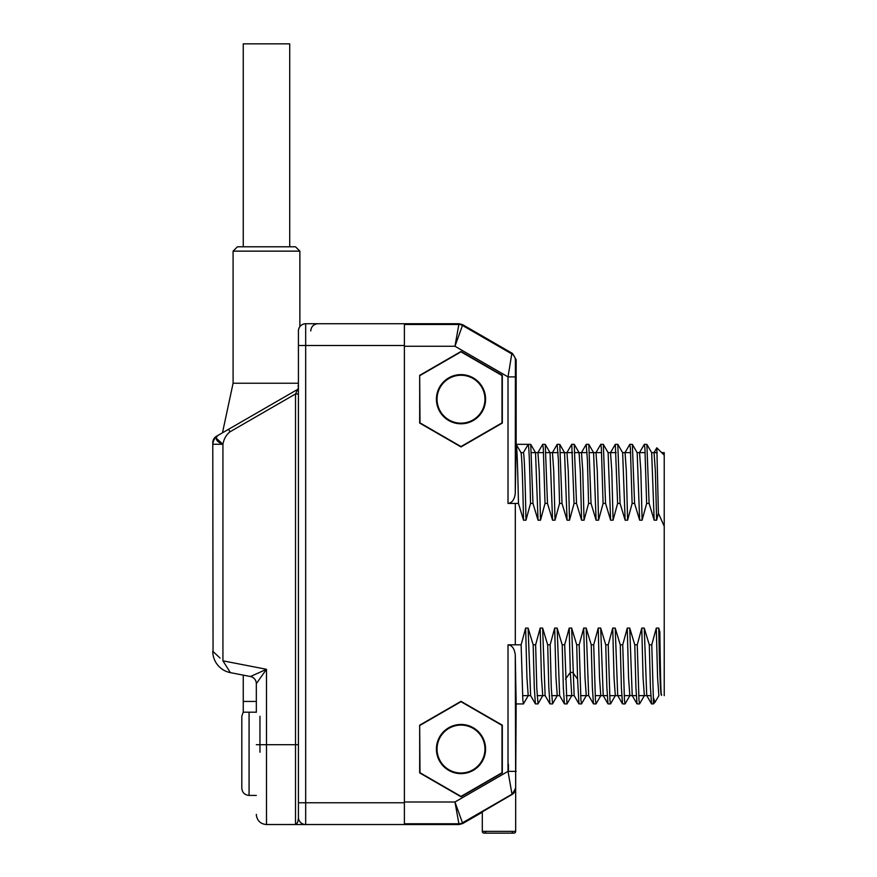 <?xml version="1.0" encoding="UTF-8"?>
<svg xmlns="http://www.w3.org/2000/svg" width="877" height="877" viewBox="0 0 877 877"><rect width="100%" height="100%" fill="white"/><g stroke="black" fill="none" stroke-linecap="round" stroke-linejoin="round"><path stroke-width="1.32" d="M658.759 628.075L659.855 631.988C660.447 679.127 661.039 699.967 661.642 694.496C660.677 699.188 659.723 677.044 658.759 628.075L656.292 628.075L657.575 677.373L658.857 695.636M658.934 695.571L655.053 702.214L653.343 697.577L651.764 644.814L656.292 628.075M651.764 644.814L649.298 644.814L650.416 687.25L651.523 703.869L653.343 703.935L653.343 697.577M644.42 695.56L639.552 703.935L638.971 699.945L637.25 644.814L641.778 628.075L644.244 628.075L649.298 644.814M637.25 644.814L634.784 644.814L635.902 687.228L637.009 703.869L639.552 703.935M629.905 695.571L625.038 703.935L624.457 699.934L622.736 644.814L627.263 628.075L629.73 628.075L634.784 644.814M622.736 644.814L620.269 644.814L621.376 687.217L622.495 703.869L625.038 703.935M615.38 695.56L610.513 703.935L609.943 699.934L608.221 644.814L612.738 628.075L615.205 628.075L620.269 644.814M608.221 644.814L605.755 644.814L606.862 687.239L607.98 703.869L610.513 703.935M600.866 695.56L595.998 703.935L595.428 699.945L593.707 644.814L598.224 628.075L600.69 628.075L605.755 644.814M593.707 644.814L591.241 644.814L592.348 687.239L593.466 703.869L595.998 703.935M586.351 695.571L581.484 703.935L580.914 699.934L579.182 644.814L583.709 628.075L586.176 628.075L591.241 644.814M579.182 644.814L576.715 644.814L577.57 679.138L578.952 703.869L581.484 703.935M571.837 695.571L566.97 703.935L564.667 644.814L569.195 628.075L571.661 628.075L576.715 644.814M564.667 644.814L562.201 644.814L563.319 687.217L564.426 703.869L566.97 703.935M552.543 703.825L551.304 688.193L550.153 644.814L554.681 628.075L557.147 628.075L562.201 644.814M550.153 644.814L547.687 644.814L548.805 687.228L549.912 703.869L552.455 703.935M538.029 703.825L536.79 688.204L535.639 644.814L540.166 628.075L542.633 628.075L547.687 644.814M535.639 644.814L533.172 644.814L534.279 687.217L535.398 703.869L537.941 703.935M528.283 695.56L523.416 703.935L522.845 699.934L521.124 644.814L525.641 628.075L528.107 628.075L533.172 644.814M521.124 644.814L508.013 644.814C511.993 645.22 514.415 648.552 515.27 654.812L516.158 703.935L523.416 703.935M302.127 824.533L295.516 824.533C297.391 823.558 298.366 821.135 298.421 817.276L298.421 330.98A7.257 7.257 0 0 1 305.678 323.723L459.055 323.723L462.683 324.698L512.53 353.475L511.773 353.913L462.475 325.455L454.966 346.262L404.385 346.262L404.385 801.995L454.966 801.995L459.055 824.533L462.683 823.558L482.295 812.234M518.46 503.442L508.013 503.442C511.993 503.036 514.415 499.704 515.27 493.433L516.158 444.321L528.217 444.321C528.974 445.648 529.741 465.347 530.508 503.442L525.981 520.182L523.525 520.182L518.46 503.442C517.693 465.347 516.926 445.648 516.158 444.321L516.158 359.756L515.402 360.195L515.27 493.433M664.229 526.288L658.397 513.22L656.632 520.182L654.165 520.182L649.112 503.442L646.645 503.442L642.117 520.182L639.651 520.182L634.586 503.442L632.12 503.442L627.603 520.182L625.137 520.182L620.072 503.442L617.605 503.442L613.078 520.182L610.622 520.182L605.558 503.442L603.091 503.442L598.563 520.182L596.097 520.182L591.043 503.442L588.577 503.442L584.049 520.182L581.583 520.182L576.529 503.442L574.062 503.442L569.535 520.182L567.068 520.182L562.014 503.442L559.548 503.442L555.02 520.182L552.554 520.182L547.489 503.442L545.023 503.442L540.506 520.182L538.039 520.182L532.975 503.442L530.508 503.442M419.677 725.191L419.677 772.911L460.995 796.765L502.324 772.911L502.324 725.191L460.995 701.326L419.677 725.191L419.995 772.725L460.995 796.404L502.006 772.725L502.006 725.367L460.995 701.699L419.995 725.367M419.677 375.345L419.677 423.065L460.995 446.93L502.324 423.065L502.324 375.345L460.995 351.491L419.677 375.345L419.995 422.878L460.995 446.557L502.006 422.878L502.006 375.531L460.995 351.852L419.995 375.531M624.961 452.685L629.829 444.321L630.399 448.322L632.12 503.442M625.038 452.62L626.321 470.883L627.603 520.182M629.73 628.075L632.218 695.571L637.009 703.869M639.476 452.685L644.343 444.321L644.913 448.322L646.645 503.442M639.552 452.62L640.835 470.883L642.117 520.182M644.244 628.075L646.733 695.571L651.523 703.869M664.229 455.207L656.84 447.818L658.397 513.22M654.067 452.62L655.349 470.883L656.632 520.182M520.993 452.62L523.416 452.62L521.026 452.685L516.158 444.321M532.975 503.442L530.749 444.387L528.217 444.321L523.416 452.62C524.271 454.527 525.126 477.044 525.981 520.182M537.864 452.685L542.731 444.321L543.302 448.322L545.023 503.442M547.489 503.442L545.264 444.387L542.731 444.321M557.158 444.42L558.397 460.041L559.548 503.442M562.014 503.442L559.778 444.387L557.246 444.321M576.529 503.442L574.227 444.321L571.76 444.321L574.062 503.442M586.187 444.42L587.426 460.063L588.577 503.442M591.043 503.442L588.818 444.387L586.274 444.321M595.922 452.685L600.789 444.321L601.37 448.311L603.091 503.442M605.558 503.442L603.332 444.387L600.789 444.321M620.072 503.442L617.77 444.321L615.314 444.321L617.605 503.442M610.447 452.685L615.314 444.321M649.112 503.442L646.875 444.387L644.343 444.321M634.586 503.442L632.361 444.387L629.829 444.321M525.641 628.075L526.924 677.362L528.206 695.636M535.529 452.664L538.039 520.182M540.166 628.075L541.449 677.362L542.731 695.636M550.043 452.664L552.554 520.182M554.681 628.075L555.963 677.373L557.246 695.636M564.558 452.664L567.068 520.182M520.949 452.62C521.804 454.527 522.659 477.044 523.525 520.182M569.195 628.075L570.313 672.429L571.76 695.636M579.072 452.664L580.344 471.958L581.583 520.182M583.709 628.075L584.992 677.373L586.274 695.636M593.597 452.664L596.097 520.182M598.224 628.075L599.506 677.373L600.789 695.636M608.112 452.675L610.622 520.182M612.738 628.075L614.021 677.362L615.314 695.636M571.661 628.075L574.15 695.571L578.952 703.869M581.484 452.62L582.766 470.883L584.049 520.182M586.176 628.075L588.664 695.571L593.466 703.869M595.998 452.62L597.281 470.872L598.563 520.182M600.69 628.075L603.201 695.593M610.513 452.62L611.795 470.883L613.078 520.182M615.205 628.075L617.715 695.593M528.107 628.075L530.618 695.582M537.941 452.62L539.223 470.872L540.506 520.182M542.633 628.075L545.121 695.56L549.912 703.869M552.455 452.62L553.738 470.883L555.02 520.182M557.147 628.075L559.636 695.56L564.437 703.869M566.97 452.62L568.252 470.883L569.535 520.182M515.742 771.453L516.158 703.935M515.27 654.812L515.676 788.215L515.676 778.71L515.676 788.215L512.047 794.496L482.295 811.85L482.295 831.341L515.676 831.341A1.809 1.809 0 0 1 513.878 833.15A1.809 1.809 0 0 0 515.676 831.341L515.676 788.215A7.257 7.257 0 0 1 512.047 794.496L498.991 802.049M508.013 644.814L508.013 771.365L512.047 794.496M515.27 771.365L508.013 771.365L454.966 801.995L462.475 822.801A7.257 7.257 165 0 1 458.846 823.766L404.385 823.766M404.385 323.723L404.385 824.533L459.055 824.533M512.53 353.475L516.158 359.756M515.402 360.195A7.257 7.257 -120 0 0 511.773 353.913L508.013 376.891L454.966 346.262L458.846 324.479L404.385 324.479M622.648 452.685L625.137 520.182M627.263 628.075L628.546 677.373L629.829 695.636M632.361 444.387L637.162 452.685L639.651 520.182M641.778 628.075L643.06 677.362L644.343 695.636M646.875 444.387L651.677 452.685L654.165 520.182M436.417 749.046A24.589 24.589 0 0 0 460.995 773.635A24.589 24.589 0 0 0 485.584 749.046A24.589 24.589 0 0 0 460.995 724.468A24.589 24.589 0 0 0 436.417 749.046M485.584 399.21A24.589 24.589 0 0 0 460.995 374.622A24.589 24.589 0 0 0 436.417 399.21A24.589 24.589 0 0 0 460.995 423.788A24.589 24.589 0 0 0 485.584 399.21M484.948 399.21A23.953 23.953 0 0 0 460.995 375.257A23.953 23.953 0 0 0 437.053 399.21A23.953 23.953 0 0 0 460.995 423.163A23.953 23.953 0 0 0 484.948 399.21M437.053 749.046A23.953 23.953 0 0 0 460.995 772.999A23.953 23.953 0 0 0 484.948 749.046A23.953 23.953 0 0 0 460.995 725.093A23.953 23.953 0 0 0 437.053 749.046M515.303 644.814L515.303 503.442M661.642 452.62L664.229 452.62L664.229 695.636M516.158 771.453L515.27 771.453M508.419 764.196L508.419 771.365M513.878 833.15A1.809 1.809 0 0 1 512.102 831.67A1.809 1.809 0 0 0 513.878 833.15L484.093 833.15A1.809 1.809 0 0 0 485.869 831.67A1.809 1.809 0 0 1 482.295 831.341A1.809 1.809 0 0 0 484.093 833.15A1.809 1.809 0 0 1 482.295 831.341M515.676 771.453L515.676 778.71M304.604 323.799L303.804 323.975L304.604 323.799M302.039 324.698L300.526 325.86L302.039 324.698M299.375 327.384L298.662 329.127M298.027 385.825L298.421 387.294A2.905 2.905 0 0 0 298.421 387.272L298.421 387.272A2.905 2.905 0 0 1 296.963 389.794L228.579 429.281L230.026 431.791C226.211 434.817 223.854 438.982 222.933 444.266L216.115 438.051M298.421 390.386L298.421 388.127M404.385 824.533L305.678 824.533A7.257 7.257 -90 0 0 305.678 824.533L295.516 824.533L295.516 744.694L298.421 744.694L298.421 393.795M298.421 392.666L298.421 387.47M305.656 824.533L305.7 824.533A7.257 7.257 0 0 1 298.421 817.276A7.257 7.257 0 0 0 305.678 824.533A7.257 7.257 0 0 1 298.421 817.276A7.257 7.257 0 0 0 298.421 817.287L298.421 817.496M220.017 658.068L212.771 651.26A21.772 21.772 0 0 0 230.388 672.637L222.933 660.83L230.388 672.637L250.449 676.529A7.257 7.257 0 0 1 256.325 683.654L256.325 712.321M228.579 429.281L217.858 435.463C214.646 438.632 216.345 441.559 222.933 444.266L212.771 444.266C213.177 440.594 214.876 437.656 217.858 435.463L216.4 436.308A7.257 7.257 0 0 0 212.771 442.589L213.056 651.534M259.954 752.236L259.954 716.29M256.325 712.201L243.258 712.201L243.258 675.137M256.325 701.436L243.258 701.436M217.858 435.463L216.466 436.275M298.421 393.981L295.516 393.981L298.027 388.741M222.933 444.266L222.933 660.83L266.487 669.294L256.325 683.654A7.257 7.257 0 0 0 250.449 676.529A7.257 7.257 0 0 1 256.325 683.654M295.516 393.981L230.026 431.791L295.516 393.981L295.516 744.694L266.487 744.694L266.487 669.294L250.449 676.529M212.771 442.589A7.257 7.257 0 0 1 216.4 436.308A7.257 7.257 0 0 0 212.771 442.589M299.868 251.14L233.096 251.14L237.448 246.788L295.516 246.788L299.868 251.14L299.868 326.628M233.096 251.14L233.096 383.238L298.421 383.238M233.096 383.238L222.473 432.799M243.258 246.788L243.258 43.85L289.717 43.85L289.717 246.788M249.068 712.201L249.068 795.428C244.65 795 242.238 792.578 241.811 788.171L241.811 716.312L243.258 711.96M515.27 376.891L508.013 376.891L508.013 503.442M565.512 679.138L570.313 672.429L572.78 672.429L577.57 679.138M515.402 788.05A7.257 7.257 120 0 1 511.773 794.343L462.475 822.801L462.683 823.558M462.683 324.698L462.475 325.455A7.257 7.257 -165 0 0 458.846 324.479L459.055 323.723M298.421 330.98A7.257 7.257 0 0 1 305.678 323.723L305.678 345.494L404.385 345.494M298.421 345.494L305.678 345.494L305.678 824.533M256.325 744.694L266.487 744.694L266.487 824.533C260.929 824.106 257.575 821.168 256.413 815.72L256.325 814.371M297.906 388.928A2.905 2.905 0 0 1 296.963 389.794A2.905 2.905 0 0 0 298.421 387.272L298.355 386.68M298.421 802.762L404.385 802.762M655.053 702.214L653.343 703.935M656.796 447.84L653.99 452.685M535.54 452.685L530.749 444.387M538.007 703.869L542.797 695.56M550.065 452.696L545.264 444.387M552.521 703.869L557.323 695.56M564.58 452.696L559.778 444.387M579.094 452.696L574.292 444.387M593.608 452.685L588.807 444.387M608.123 452.685L603.332 444.387M530.607 695.56L535.398 703.869M557.169 444.387L552.378 452.696M571.694 444.387L566.893 452.696M586.209 444.387L581.407 452.696M603.179 695.56L607.98 703.869M622.495 703.869L617.704 695.56M622.637 452.685L617.846 444.387M531.506 452.62L543.554 452.62M546.02 452.62L558.079 452.62M560.546 452.62L572.593 452.62M575.06 452.62L587.108 452.62M589.574 452.62L601.622 452.62M608.09 452.62L616.136 452.62M622.604 452.62L630.651 452.62M637.119 452.62L645.176 452.62M651.633 452.62L657.224 452.62M522.593 695.636L530.64 695.636M537.108 695.636L545.154 695.636M551.622 695.636L559.679 695.636M566.136 695.636L574.194 695.636M580.651 695.636L588.708 695.636M595.165 695.636L607.224 695.636M609.69 695.636L621.738 695.636M624.205 695.636L636.253 695.636M638.719 695.636L650.767 695.636M305.766 824.533L297.742 824.533M298.41 824.533L303.278 824.533M304.955 824.533L305.525 824.533M295.516 824.533L266.487 824.533M298.421 393.948L298.421 387.7M310.754 330.98C311.192 326.573 313.604 324.15 318.011 323.723M249.068 795.428L256.325 795.428"/></g></svg>

